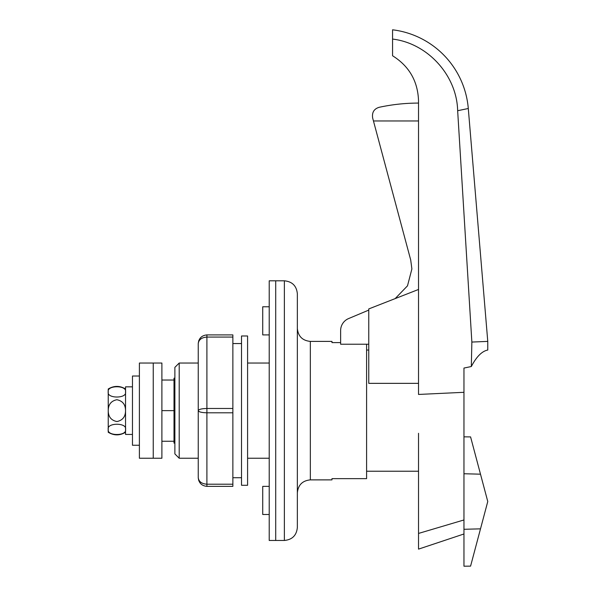 <?xml version="1.0" encoding="UTF-8"?>
<svg xmlns="http://www.w3.org/2000/svg" width="596" height="596" viewBox="0 0 596 596"><rect width="100%" height="100%" fill="white"/><g stroke="black" fill="none" stroke-linecap="round" stroke-linejoin="round"><path stroke-width="0.89" d="M139.389 376.016L132.468 376.016L132.468 445.257L139.389 445.257M125.54 432.271C119.774 435.721 114 435.721 108.234 432.271L108.234 410.637C108.263 404.55 111.139 400.914 116.861 399.722C122.605 400.885 125.495 404.52 125.54 410.637L125.54 434.439L132.468 434.439M132.468 386.834L125.54 386.834L125.54 410.637C125.503 416.716 122.634 420.351 116.928 421.551C111.176 420.396 108.278 416.76 108.234 410.637L108.234 388.994C114 385.552 119.774 385.552 125.54 388.994M125.54 429.373C127.283 436.19 106.535 436.235 108.234 429.373C106.52 422.542 127.268 422.542 125.54 429.373M125.54 391.9C127.253 398.731 106.505 398.731 108.234 391.9C106.49 385.083 127.239 385.038 125.54 391.9M174.874 378.177L174.01 378.177L174.01 443.096L174.874 443.096M418.526 433.299L418.526 549.125L463.964 533.979M418.526 103.086C405.369 103.078 392.257 104.479 379.19 107.295C374.012 108.859 371.837 112.421 372.656 117.993L410.711 260.005L411.888 268.96L407.5 285.834L395.155 298.611M368.76 310.099L348.578 318.577A12.985 12.985 0 0 0 340.629 330.542L340.629 344.212L368.76 344.212M418.526 289.462L368.76 308.937L368.76 383.355L418.526 383.355M418.526 547.21L418.526 549.125M471.324 366.525C476.495 356.654 481.978 351.163 487.766 350.046L487.766 341.396L471.861 342.059L471.324 366.525L463.964 368.06L463.964 519.958L418.526 533.435L418.526 541.891M487.766 341.396L468.292 108.502A86.554 86.554 0 0 0 392.563 29.8L392.563 55.763C409.169 66.163 417.826 81.16 418.526 100.739L418.526 394.448L463.964 392.31M418.526 501.519L418.526 523.154M471.861 342.059L457.653 110.714C456.856 75.334 427.6 43.232 392.563 39.075M468.292 108.502L457.653 110.714M161.896 410.637L161.896 458.242L153.239 458.242L153.239 410.637L153.239 458.242L139.389 458.242L139.389 363.031L153.239 363.031L153.239 410.637L153.239 363.031L161.896 363.031L161.896 410.637L174.01 410.637M161.896 441.241L174.01 441.241M161.896 380.032L174.01 380.032M463.964 565.865L463.964 529.293L480.503 528.846L487.766 501.519L470.661 437.196M463.964 436.838L470.587 436.905M480.503 528.846L470.661 565.835M463.964 566.2L470.587 566.133M463.964 529.293L463.964 473.745L480.503 474.185M179.202 458.242L174.874 453.914L174.874 367.36L179.202 363.031L179.202 458.242L198.245 458.242M269.221 334.9L262.732 334.9L262.732 306.769L269.221 306.769M269.221 514.497L262.732 514.497L262.732 486.373L269.221 486.373M297.352 410.637L297.352 527.482C296.584 535.372 292.256 539.7 284.366 540.468L284.366 280.805C292.256 281.573 296.584 285.901 297.352 293.791L297.352 410.637M284.366 280.805L269.221 280.805L269.221 540.468L275.71 540.468L275.71 280.805L275.71 540.468L284.366 540.468M366.592 344.212L366.592 478.648L331.972 478.648L331.972 479.877L310.337 479.877C302.448 480.652 298.119 484.973 297.352 492.862M310.337 479.877L310.337 341.396L331.972 341.396L331.972 342.618L340.629 342.618M297.352 368.44L297.352 293.791M241.522 343.557L232.865 343.557M241.522 477.716L232.865 477.716M232.865 334.9L232.865 337.068L206.901 337.068C201.679 337.478 198.796 339.645 198.245 343.557C198.796 338.334 201.679 335.451 206.901 334.9L232.865 334.9M232.865 408.476L232.865 412.797L206.901 412.797L206.901 486.373C201.679 485.822 198.796 482.939 198.245 477.716C198.796 481.628 201.679 483.796 206.901 484.205L232.865 484.205L232.865 486.373L206.901 486.373C201.679 485.822 198.796 482.939 198.245 477.716L198.245 410.637C198.796 409.333 201.679 408.61 206.901 408.476L232.865 408.476L232.865 337.068M232.865 484.205L232.865 412.797M198.245 410.637L198.245 343.557C198.796 338.334 201.679 335.451 206.901 334.9L206.901 412.797C201.679 412.663 198.796 411.94 198.245 410.637M247.586 410.637L247.586 485.286L241.522 485.286L241.522 335.98L247.586 335.98L247.586 410.637M373.454 120.958L418.526 120.958M366.592 471.227L418.526 471.227M366.592 350.046L368.76 350.046M310.337 341.396C302.448 340.621 298.119 336.293 297.352 328.411M247.586 458.242L269.221 458.242M179.202 363.031L198.245 363.031M247.586 363.031L269.221 363.031M198.788 340.547L198.252 343.393M198.252 477.88L198.788 480.726"/></g></svg>
